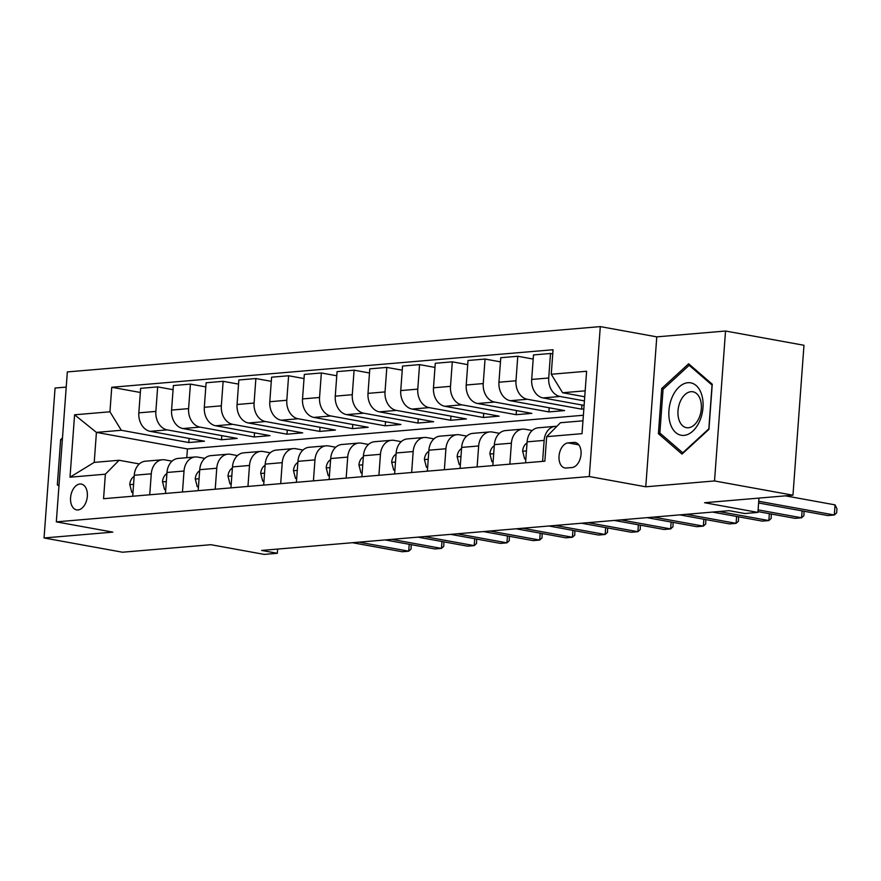<?xml version="1.0" encoding="UTF-8"?>
<svg xmlns="http://www.w3.org/2000/svg" width="881" height="881" viewBox="0 0 881 881"><rect width="100%" height="100%" fill="white"/><g stroke="black" fill="none" stroke-linecap="round" stroke-linejoin="round"><path stroke-width="1.32" d="M78.013 509.945A13.116 8.237 -79.7 0 0 87.23 497.358A13.116 8.237 -79.7 0 0 81.305 484.076A13.116 8.237 -79.7 0 0 79.918 484.01A13.116 8.237 -79.7 0 0 70.689 496.598A13.116 8.237 -79.7 0 0 76.625 509.879A13.116 8.237 -79.7 0 0 78.013 509.945M66.218 387.089L55.062 388.036L44.05 537.972L122.503 552.222L210.889 544.7L264.234 554.391L277.328 553.279L277.647 549.072M600.302 326.609L67.33 371.925L56.318 521.86L589.29 476.533L600.302 326.609L656.785 336.861L645.773 486.797L714.524 480.949L725.537 331.025L656.785 336.861M725.537 331.025L803.979 345.275L792.966 495.199L704.58 502.721L757.924 512.412L758.97 498.095M714.524 480.949L792.966 495.199M757.924 512.412L744.83 513.524L729.138 510.672L261.646 550.438L277.328 553.279M573.839 442.416L568.069 442.901A12.708 7.973 -79.7 0 0 559.138 455.092A12.708 7.973 -79.7 0 0 564.875 467.965A12.708 7.973 -79.7 0 0 566.23 468.02L571.989 467.536A12.708 7.973 -79.7 0 0 580.931 455.345A12.708 7.973 -79.7 0 0 575.183 442.471A12.708 7.973 -79.7 0 0 573.839 442.416L576.471 442.89M585.171 390.834L562.618 392.75L551.253 374.26L553.048 349.746L111.744 387.277L140.332 392.474M551.253 374.26L586.614 371.253L582.022 433.661L546.672 436.668L560.415 422.737L582.969 420.821M583.376 415.259L187.433 448.936L96.425 432.395L94.223 462.382L119.1 460.267L105.368 474.198L103.562 498.712L544.865 461.181L546.672 436.668M105.368 474.198L70.006 477.205L74.588 414.797L109.949 411.79L111.744 387.277M645.773 486.797L589.29 476.533M44.05 537.972L112.801 532.124L56.318 521.86M119.1 460.267L139.319 463.946M149.737 494.781L151.279 473.813A16.398 12.576 -94.9 0 1 162.445 459.75A16.398 12.576 -94.9 0 1 165.022 459.882L172.059 461.159M182.477 492.005L184.019 471.027A16.398 12.576 -94.9 0 1 195.186 456.975A16.398 12.576 -94.9 0 1 197.762 457.096L204.799 458.373M215.217 489.219L216.759 468.24A16.398 12.576 -94.9 0 1 227.915 454.189A16.398 12.576 -94.9 0 1 230.503 454.31L237.529 455.587M247.957 486.433L249.499 465.454A16.398 12.576 -94.9 0 1 260.655 451.402A16.398 12.576 -94.9 0 1 263.232 451.524L270.269 452.801M280.687 483.647L282.228 462.668A16.398 12.576 -94.9 0 1 293.395 448.616A16.398 12.576 -94.9 0 1 295.972 448.748L303.009 450.026M313.427 480.861L314.969 459.882A16.398 12.576 -94.9 0 1 326.135 445.83A16.398 12.576 -94.9 0 1 328.712 445.962L335.749 447.24M346.167 478.086L347.709 457.107A16.398 12.576 -94.9 0 1 358.875 443.055A16.398 12.576 -94.9 0 1 361.452 443.176L368.489 444.453M378.907 475.3L380.449 454.321A16.398 12.576 -94.9 0 1 391.605 440.269A16.398 12.576 -94.9 0 1 394.192 440.39L401.218 441.667M411.647 472.513L413.178 451.535A16.398 12.576 -94.9 0 1 424.345 437.483A16.398 12.576 -94.9 0 1 426.922 437.604L433.959 438.881M444.376 469.727L445.918 448.748A16.398 12.576 -94.9 0 1 457.085 434.696A16.398 12.576 -94.9 0 1 459.662 434.818L466.699 436.106M477.117 466.941L478.658 445.962A16.398 12.576 -94.9 0 1 489.825 431.91A16.398 12.576 -94.9 0 1 492.402 432.042L499.439 433.32M509.857 464.166L511.398 443.187A16.398 12.576 -94.9 0 1 522.565 429.135A16.398 12.576 -94.9 0 1 525.142 429.256L532.179 430.534M187.433 448.936L186.783 457.68M584.731 396.769L562.618 392.75M584.433 400.91L560.074 396.483A16.398 12.576 -94.9 0 1 548.72 377.993L550.515 353.479L552.75 353.887M584.103 405.392L543.059 397.937A16.398 12.576 -94.9 0 1 531.695 379.447L533.49 354.933L550.515 353.479M583.839 408.949L581.625 409.136L527.345 399.269A16.398 12.576 -94.9 0 1 515.98 380.779L517.775 356.265L533.192 359.063M549.193 407.782L548.885 411.912L564.6 410.579L510.319 400.712A16.398 12.576 -94.9 0 1 498.954 382.222L500.76 357.708L517.775 356.265M548.885 411.912L494.604 402.055A16.398 12.576 -94.9 0 1 483.24 383.565L485.046 359.052L500.452 361.849M516.453 410.568L516.156 414.698L531.871 413.365L477.579 403.498A16.398 12.576 -94.9 0 1 466.214 385.008L468.02 360.494L485.046 359.052M516.156 414.698L461.864 404.842A16.398 12.576 -94.9 0 1 450.499 386.352L452.305 361.827L467.712 364.635M483.713 413.343L483.416 417.484L499.131 416.151L444.839 406.284A16.398 12.576 -94.9 0 1 433.485 387.794L435.28 363.28L452.305 361.827M483.416 417.484L429.124 407.617A16.398 12.576 -94.9 0 1 417.77 389.127L419.565 364.613L434.972 367.421M450.984 416.129L450.676 420.27L466.39 418.938L412.099 409.07A16.398 12.576 -94.9 0 1 400.745 390.58L402.54 366.067L419.565 364.613M450.676 420.27L396.395 410.403A16.398 12.576 -94.9 0 1 385.03 391.913L386.825 367.399L402.243 370.196M418.244 418.916L417.935 423.056L433.65 421.713L379.37 411.856A16.398 12.576 -94.9 0 1 368.005 393.367L369.8 368.853L386.825 367.399M417.935 423.056L363.655 413.189A16.398 12.576 -94.9 0 1 352.29 394.699L354.085 370.185L369.502 372.982M385.504 421.702L385.206 425.831L400.91 424.499L346.629 414.632A16.398 12.576 -94.9 0 1 335.265 396.153L337.071 371.628L354.085 370.185M385.206 425.831L330.915 415.975A16.398 12.576 -94.9 0 1 319.55 397.485L321.356 372.971L336.762 375.769M352.763 424.488L352.466 428.618L368.181 427.285L313.889 417.418A16.398 12.576 -94.9 0 1 302.524 398.928L304.33 374.414L321.356 372.971M352.466 428.618L298.174 418.761A16.398 12.576 -94.9 0 1 286.81 400.271L288.616 375.758L304.022 378.555M320.034 427.263L319.726 431.404L335.441 430.071L281.149 420.204A16.398 12.576 -94.9 0 1 269.795 401.714L271.59 377.2L288.616 375.758M319.726 431.404L265.434 421.536A16.398 12.576 -94.9 0 1 254.08 403.046L255.875 378.533L271.282 381.341M287.294 430.049L286.986 434.19L302.701 432.857L248.409 422.99A16.398 12.576 -94.9 0 1 237.055 404.5L238.85 379.986L255.875 378.533M286.986 434.19L232.705 424.323A16.398 12.576 -94.9 0 1 221.34 405.833L223.135 381.319L238.553 384.116M254.554 432.835L254.246 436.976L269.96 435.632L215.68 425.776A16.398 12.576 -94.9 0 1 204.315 407.286L206.11 382.772L223.135 381.319M254.246 436.976L199.965 427.109A16.398 12.576 -94.9 0 1 188.6 408.619L190.406 384.105L205.813 386.902M221.814 435.621L221.516 439.762L237.22 438.419L182.94 428.551A16.398 12.576 -94.9 0 1 171.575 410.072L173.381 385.548L190.406 384.105M221.516 439.762L167.225 429.895A16.398 12.576 -94.9 0 1 155.86 411.405L157.666 386.891L173.072 389.688M189.074 438.408L188.776 442.537L204.491 441.205L150.199 431.338A16.398 12.576 -94.9 0 1 138.835 412.848L140.641 388.334L157.666 386.891M188.776 442.537L121.303 430.28L96.425 432.395L74.588 414.797M542.597 461.38L544.139 440.401A16.398 12.576 -94.9 0 1 555.294 426.349A16.398 12.576 -94.9 0 1 556.858 426.338M525.572 462.822L527.113 441.844A16.398 12.576 -94.9 0 1 538.269 427.792L555.294 426.349M581.934 404.996L581.625 409.136M492.831 465.609L494.373 444.63A16.398 12.576 -94.9 0 1 505.54 430.578L522.565 429.135M460.091 468.395L461.633 447.416A16.398 12.576 -94.9 0 1 472.8 433.364L489.825 431.91M427.362 471.181L428.893 450.202A16.398 12.576 -94.9 0 1 440.06 436.15L457.085 434.696M394.622 473.956L396.164 452.977A16.398 12.576 -94.9 0 1 407.319 438.925L424.345 437.483M361.882 476.742L363.424 455.763A16.398 12.576 -94.9 0 1 374.579 441.711L391.605 440.269M329.142 479.528L330.683 458.549A16.398 12.576 -94.9 0 1 341.85 444.498L358.875 443.055M296.401 482.314L297.943 461.336A16.398 12.576 -94.9 0 1 309.11 447.284L326.135 445.83M263.672 485.101L265.203 464.122A16.398 12.576 -94.9 0 1 276.37 450.07L293.395 448.616M230.932 487.876L232.474 466.908A16.398 12.576 -94.9 0 1 243.63 452.845L260.655 451.402M198.192 490.662L199.734 469.683A16.398 12.576 -94.9 0 1 210.9 455.631L227.915 454.189M165.452 493.448L166.994 472.469A16.398 12.576 -94.9 0 1 178.16 458.417L195.186 456.975M109.949 411.79L121.303 430.28M132.712 496.234L134.253 475.255A16.398 12.576 -94.9 0 1 145.42 461.204L162.445 459.75M70.006 477.205L94.223 462.382M688.645 363.787L661.708 388.51L658.393 433.661L682.004 454.089L708.941 429.366L712.255 384.215L688.645 363.787M62.474 437.934L60.646 439.619L57.331 484.781L58.939 486.169M661.202 434.168L658.393 433.661M663.525 388.84L661.708 388.51M59.016 485.079L57.331 484.781M62.331 439.927L60.646 439.619M758.739 501.267L834.318 515L827.766 515.55L758.618 502.985M785.412 495.849L835.056 504.868L834.318 515L836.653 512.863L836.95 508.811L835.056 504.868M525.869 458.814L524.635 458.913L522.62 451.028A10.858 8.336 -94.9 0 1 527.014 442.934L527.014 442.934M758.112 509.879L801.578 517.786L795.025 518.336L757.979 511.608M804.045 511.244L803.913 515.649L801.578 517.786L802.084 510.892M524.635 458.913L525.847 459.133M493.129 461.589L491.906 461.699L489.88 453.814A10.858 8.336 -94.9 0 1 494.274 445.72L494.296 445.72M719.105 511.531L768.838 520.561L762.296 521.123L712.564 512.081M771.304 514.03L771.172 518.435L768.838 520.561L769.344 513.667M491.906 461.699L493.107 461.919M460.389 464.375L459.166 464.485L457.14 456.6A10.858 8.336 -94.9 0 1 461.534 448.506L461.556 448.506M686.376 514.317L736.098 523.347L729.556 523.909L679.824 514.867M738.564 516.806L738.443 521.222L736.098 523.347L736.604 516.453M459.166 464.485L460.367 464.694M427.648 467.161L426.426 467.26L424.4 459.386A10.858 8.336 -94.9 0 1 428.805 451.292L428.816 451.292M653.636 517.092L703.357 526.133L696.816 526.695L647.083 517.654M705.824 519.592L705.703 523.997L703.357 526.133L703.864 519.239M426.426 467.26L427.626 467.481M670.243 423.475A26.639 16.728 -79.7 0 0 692.785 431.139A26.639 16.728 -79.7 0 0 701.661 394.622A26.639 16.728 -79.7 0 0 679.119 386.968A26.639 16.728 -79.7 0 0 670.243 423.475M678.91 419.598A18.237 11.453 -79.7 0 0 686.409 427.67A18.237 11.453 -79.7 0 0 698.479 419.213A18.237 11.453 -79.7 0 0 700.417 399.853A18.237 11.453 -79.7 0 0 692.929 391.781A18.237 11.453 -79.7 0 0 680.859 400.238A18.237 11.453 -79.7 0 0 678.91 419.598M689.162 365.296L712.046 385.096L708.831 428.838L682.742 452.801L659.858 433.012L663.074 389.259L689.162 365.296L690.726 365.582M683.304 452.9L682.742 452.801M59.071 484.363L62.32 440.082M394.919 469.947L393.686 470.047L391.671 462.173A10.858 8.336 -94.9 0 1 396.065 454.078L396.065 454.078M620.896 519.878L670.628 528.919L664.076 529.47L614.343 520.44M673.095 522.378L672.963 526.783L670.628 528.919L671.135 522.026M393.686 470.047L394.886 470.267M362.179 472.734L360.946 472.833L358.93 464.948A10.858 8.336 -94.9 0 1 363.324 456.854L363.324 456.854M588.156 522.664L637.888 531.706L631.336 532.256L581.614 523.226M640.355 525.164L640.223 529.569L637.888 531.706L638.395 524.812M360.946 472.833L362.157 473.053M329.439 475.509L328.217 475.619L326.19 467.734A10.858 8.336 -94.9 0 1 330.584 459.64L330.606 459.629M555.415 525.45L605.148 534.481L598.606 535.042L548.874 526.001M607.615 527.95L607.483 532.355L605.148 534.481L605.654 527.587M328.217 475.619L329.417 475.839M296.699 478.295L295.476 478.405L293.45 470.52A10.858 8.336 -94.9 0 1 297.844 462.426L297.844 462.426M522.686 528.237L572.408 537.267L565.866 537.828L516.134 528.787M574.875 530.736L574.753 535.141L572.408 537.267L572.914 530.373M295.476 478.405L296.677 478.614M263.959 481.081L262.736 481.18L260.71 473.306A10.858 8.336 -94.9 0 1 265.115 465.212L265.126 465.212M489.946 531.023L539.679 540.053L533.126 540.615L483.394 531.573M542.134 533.512L542.013 537.928L539.679 540.053L540.174 533.159M262.736 481.18L263.937 481.4M231.229 483.867L229.996 483.966L227.981 476.092A10.858 8.336 -94.9 0 1 232.375 467.998L232.386 467.987M457.206 533.798L506.938 542.839L500.386 543.39L450.654 534.36M509.405 536.298L509.273 540.703L506.938 542.839L507.445 535.945M229.996 483.966L231.196 484.187M198.489 486.653L197.256 486.753L195.241 478.868A10.858 8.336 -94.9 0 1 199.635 470.773L199.657 470.773M424.466 536.584L474.198 545.625L467.646 546.176L417.924 537.146M476.665 539.084L476.533 543.489L474.198 545.625L474.705 538.731M197.256 486.753L198.467 486.973M165.749 489.429L164.527 489.539L162.5 481.654A10.858 8.336 -94.9 0 1 166.894 473.56L166.916 473.56M391.726 539.37L441.458 548.4L434.917 548.962L385.184 539.932M443.925 541.87L443.793 546.275L441.458 548.4L441.965 541.507M164.527 489.539L165.727 489.759M133.009 492.215L131.787 492.325L129.76 484.44A10.858 8.336 -94.9 0 1 134.154 476.346L134.154 476.346M358.996 542.156L408.718 551.187L402.177 551.748L352.444 542.707M411.185 544.656L411.064 549.061L408.718 551.187L409.225 544.293M131.787 492.325L132.987 492.545M543.059 397.937L560.074 396.483M510.319 400.712L527.345 399.269M477.579 403.498L494.604 402.055M444.839 406.284L461.864 404.842M412.099 409.07L429.124 407.617M379.37 411.856L396.395 410.403M346.629 414.632L363.655 413.189M313.889 417.418L330.915 415.975M281.149 420.204L298.174 418.761M248.409 422.99L265.434 421.536M215.68 425.776L232.705 424.323M182.94 428.551L199.965 427.109M150.199 431.338L167.225 429.895M531.695 379.447L548.72 377.993M527.113 441.844L544.139 440.401M494.373 444.63L511.398 443.187M498.954 382.222L515.98 380.779M461.633 447.416L478.658 445.962M466.214 385.008L483.24 383.565M428.893 450.202L445.918 448.748M433.485 387.794L450.499 386.352M396.164 452.977L413.178 451.535M400.745 390.58L417.77 389.127M363.424 455.763L380.449 454.321M368.005 393.367L385.03 391.913M330.683 458.549L347.709 457.107M335.265 396.153L352.29 394.699M297.943 461.336L314.969 459.882M302.524 398.928L319.55 397.485M265.203 464.122L282.228 462.668M269.795 401.714L286.81 400.271M232.474 466.908L249.499 465.454M237.055 404.5L254.08 403.046M199.734 469.683L216.759 468.24M204.315 407.286L221.34 405.833M166.994 472.469L184.019 471.027M171.575 410.072L188.6 408.619M134.253 475.255L151.279 473.813M138.835 412.848L155.86 411.405M578.795 444.85L568.069 442.901M522.664 451.226L526.442 450.907M489.924 454.012L493.712 453.693M457.195 456.799L460.972 456.479M424.455 459.585L428.232 459.254M391.715 462.36L395.492 462.04M358.974 465.146L362.752 464.827M326.234 467.932L330.023 467.613M293.505 470.718L297.282 470.399M260.765 473.504L264.542 473.174M228.025 476.28L231.802 475.96M195.285 479.066L199.062 478.746M162.544 481.852L166.333 481.533M129.815 484.638L133.593 484.319"/></g></svg>
